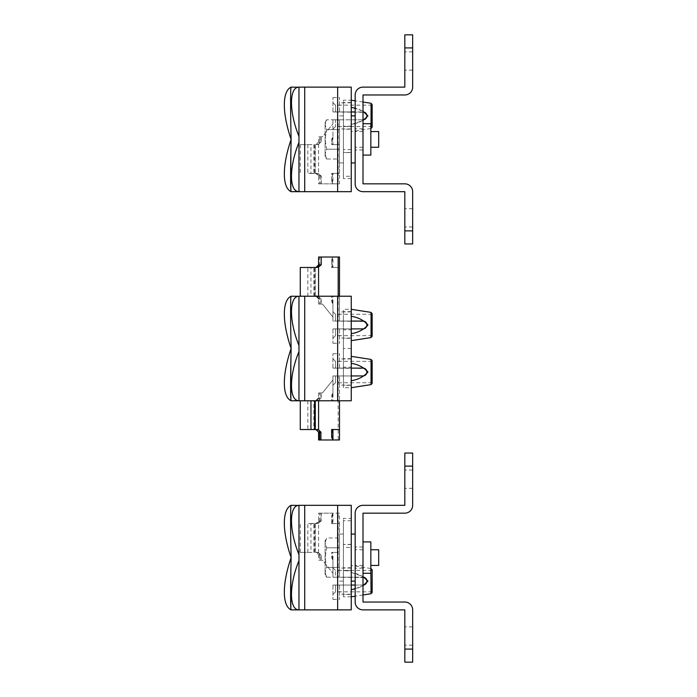 <?xml version="1.0" encoding="UTF-8"?>
<svg xmlns="http://www.w3.org/2000/svg" width="697" height="697" viewBox="0 0 697 697"><rect width="100%" height="100%" fill="white"/><g stroke="black" fill="none" stroke-linecap="round" stroke-linejoin="round"><path stroke-width="0.52" stroke-dasharray="3.48 2.61" d="M351.244 385.354L351.244 358.694L351.244 385.354L343.403 385.354L343.403 358.694L343.403 385.354M351.244 358.694L343.403 358.694M351.244 338.306L351.244 311.646L351.244 338.306L343.403 338.306L343.403 311.646L343.403 338.306M351.244 311.646L343.403 311.646M291.128 348.5L291.128 400.775L291.128 348.5M337.653 400.775L351.244 400.775L351.244 296.225L337.653 296.225L337.653 400.775L298.969 400.775L298.969 296.225M304.72 400.775L304.72 296.225L337.653 296.225M304.72 296.225L291.128 296.225M343.403 329.829L343.403 348.5L343.403 329.829L351.244 329.829L351.244 348.5L351.244 329.829M343.403 367.171L343.403 348.5L343.403 367.171L351.244 367.171L351.244 348.5L351.244 367.171M351.244 387.706L351.244 380.693C358.136 379.665 363.712 376.781 367.972 372.024C363.712 367.275 358.136 364.383 351.244 363.355L351.244 356.341L351.244 368.103L363.006 368.103A3.921 3.921 0 0 1 366.927 372.024A3.921 3.921 0 0 1 363.006 375.944L335.51 375.944L335.51 382.74L335.51 375.944L363.006 375.944L351.244 375.944L351.244 387.706L343.403 387.706L343.403 309.294L351.244 309.294L351.244 316.307L351.244 309.294M343.403 387.706L343.403 309.294M351.244 348.5L343.403 348.5L351.244 348.5M372.154 383.324L372.154 360.724M312.047 400.775L300.276 400.775L312.047 400.775M366.849 372.79L364.313 375.718M318.573 439.981L339.483 439.981L339.483 375.944L338.176 375.944L338.176 439.981M339.483 429.526L331.641 429.526L332.425 429.526L331.641 429.526L331.641 437.368C332.687 439.458 332.687 439.458 331.641 437.368C332.687 439.458 332.687 439.458 331.641 437.368L332.948 439.981M332.948 392.934L332.948 375.944L339.483 375.944L339.483 385.092L339.483 375.944L351.244 375.944L339.483 375.944L339.483 400.775L331.641 400.775L332.425 400.775L331.641 400.775L331.641 395.548C332.687 393.457 332.687 393.457 331.641 395.548C332.687 393.457 332.687 393.457 331.641 395.548L331.641 400.775L332.948 400.775L332.948 392.934L331.641 395.548L332.948 392.934L332.948 375.944L332.948 385.302L332.948 375.944L338.176 375.944M316.604 400.775L318.573 400.278L321.186 398.161L318.573 398.161L319.627 398.161L319.627 392.934L322.493 392.934L332.948 379.865L322.493 392.934L318.573 392.934L318.573 398.161L315.976 400.775M320.89 392.934L320.89 398.161L318.573 400.453L317.222 400.775M351.244 368.103L351.244 358.955L351.244 368.103L332.948 368.103L351.244 368.103L351.244 363.355M351.244 375.944L351.244 380.693M363.006 368.103L332.948 368.103L364.731 368.504M366.849 371.24L366.927 372.024M332.948 375.944L335.51 375.944L332.948 375.944M339.483 368.103L339.483 353.727L339.483 368.103M332.948 368.103L332.948 353.727L332.948 368.103M335.51 368.103L335.51 361.307L335.51 368.103M372.154 372.024L372.154 361.307L372.154 372.024M321.186 439.981L321.186 432.14L318.573 430.023L316.604 429.526L300.276 429.526M339.483 400.775L332.948 400.775M313.824 429.526L307.856 429.526L315.279 429.526L313.824 429.526L313.824 400.775M316.604 429.526L317.222 429.526M319.627 392.934L318.573 392.934M372.154 592.424L372.154 569.824M312.047 552.372L300.276 552.372L312.047 552.372M314.574 552.372L314.574 523.621L310.958 523.621L310.958 552.372M355.165 585.044L363.006 585.044A3.921 3.921 0 0 0 366.927 581.124A3.921 3.921 0 0 0 363.006 577.203L351.244 577.203L351.244 568.055L351.244 577.203L363.006 577.203L335.51 577.203L335.51 570.407L335.51 577.203L364.731 577.604M366.849 580.34L366.927 581.124M355.165 588.625L363.006 585.698M351.244 589.793L351.244 596.806L351.244 585.044L351.244 594.192L351.244 585.044L332.948 585.044L351.244 585.044L351.244 589.793C358.136 588.765 363.712 585.872 367.972 581.124C363.712 576.367 358.136 573.483 351.244 572.455L351.244 565.441L351.244 577.203L351.244 572.455L363.006 576.55M321.186 513.166L321.186 521.007L318.573 523.125L315.959 523.621L318.573 521.007L318.573 513.166L339.483 513.166L339.483 523.621L331.641 523.621L332.425 523.621L331.641 523.621L331.641 515.78C332.687 513.689 332.687 513.689 331.641 515.78C332.687 513.689 332.687 513.689 331.641 515.78L331.641 523.621L332.948 523.621L332.948 513.166L339.483 513.166L339.483 577.203L338.176 577.203L338.176 513.166M313.824 552.372L313.824 523.621L307.856 523.621L318.573 523.299L320.89 521.007L320.89 513.166L332.948 513.166L331.641 515.78L332.948 513.166M320.89 513.166L319.627 513.166L319.627 521.007L318.573 521.007L321.186 521.007M318.573 513.166L319.627 513.166M332.948 523.621L339.483 523.621L339.483 552.372L331.641 552.372L332.425 552.372L331.641 552.372L331.641 557.6C332.687 559.691 332.687 559.691 331.641 557.6C332.687 559.691 332.687 559.691 331.641 557.6L331.641 552.372L332.948 552.372L332.948 560.214L331.641 557.6L332.948 560.214L332.948 577.203L332.948 567.846L332.948 577.203L338.176 577.203M332.948 560.214L332.948 577.203L351.244 577.203L339.483 577.203L339.483 537.979L339.483 577.221L339.483 552.372L332.948 552.372M319.627 560.214L322.493 560.214L332.948 573.283L322.493 560.214L318.573 560.214L318.573 554.986L315.976 552.372C316.586 551.702 317.457 552.573 318.573 554.986L319.627 554.986L319.627 560.214L318.573 560.214M320.89 560.214L320.89 554.986L318.573 552.695L317.222 552.372M363.006 585.044L351.244 585.044M366.849 581.89L364.313 584.818M339.483 585.044L339.483 599.42L339.483 585.044M332.948 585.044L332.948 599.42L332.948 585.044M335.51 585.044L335.51 591.84L335.51 585.044M372.154 581.124L372.154 591.84L372.154 581.124M316.604 552.372L318.573 552.869L321.186 554.986L321.186 560.214M316.604 523.621L310.958 523.621M314.574 523.621L315.192 523.621L315.192 552.372M318.573 521.007C319.217 521.67 318.346 522.541 315.959 523.621L317.222 523.621M313.824 523.621L315.192 523.621M372.154 127.176L372.154 104.576M312.047 144.627L300.276 144.627L312.047 144.627M314.574 144.627L314.574 173.379L310.958 173.379L310.958 144.627M332.948 173.379L339.483 173.379L339.483 119.797L339.483 128.945L339.483 119.797L351.244 119.797L351.244 124.545C358.136 123.517 363.712 120.633 367.972 115.876C363.712 111.128 358.136 108.235 351.244 107.207L351.244 100.194L351.244 111.956L363.006 111.956A3.921 3.921 0 0 1 366.927 115.876A3.921 3.921 0 0 1 363.006 119.797L351.244 119.797L351.244 128.945L351.244 119.797L332.948 119.797L363.006 119.797L335.51 119.797L335.51 126.593L335.51 119.797L332.948 119.797L332.948 136.786L331.641 139.4L331.641 144.627L332.425 144.627L331.641 144.627L331.641 139.4C332.687 137.309 332.687 137.309 331.641 139.4C332.687 137.309 332.687 137.309 331.641 139.4L332.948 136.786L332.948 119.797L338.176 119.797L338.176 183.834L339.483 183.834L339.483 173.379L331.641 173.379L332.425 173.379L331.641 173.379L331.641 181.22C332.687 183.311 332.687 183.311 331.641 181.22C332.687 183.311 332.687 183.311 331.641 181.22L331.641 173.379L332.948 173.379L332.948 183.834L339.483 183.834L339.483 119.797L338.176 119.797M366.849 116.643L364.313 119.57M363.006 111.302L355.165 108.375M321.186 183.834L321.186 175.993L318.573 173.875L316.604 173.379L315.959 173.379L318.573 175.993L318.573 183.834L338.176 183.834M313.824 144.627L313.824 173.379L307.856 173.379L318.573 173.701L320.89 175.993L320.89 183.834L332.948 183.834L331.641 181.22L332.948 183.834M320.89 183.834L319.627 183.834L319.627 175.993L318.573 175.993L321.186 175.993M318.573 183.834L319.627 183.834M332.948 144.627L339.483 144.627L332.948 144.627L332.948 136.786M319.627 136.786L322.493 136.786L332.948 123.718L322.493 136.786L318.573 136.786L318.573 142.014L315.976 144.627L318.573 142.014L319.627 142.014L319.627 136.786L318.573 136.786M320.89 136.786L320.89 142.014L318.573 144.305L317.222 144.627M351.244 111.956L351.244 102.807L351.244 111.956L332.948 111.956L351.244 111.956L351.244 107.207M363.006 119.797L351.244 119.797L351.244 131.559L351.244 124.545L363.006 120.45M355.165 111.956L332.948 111.956L364.731 112.356M366.849 115.092L366.927 115.876M339.483 111.956L339.483 97.58L339.483 111.956M332.948 111.956L332.948 97.58L332.948 111.956M335.51 111.956L335.51 105.16L335.51 111.956M372.154 115.876L372.154 105.16L372.154 115.876M316.604 144.627L318.573 144.131L321.186 142.014L321.186 136.786M316.604 173.379L310.958 173.379M314.574 173.379L315.192 173.379L315.192 144.627M318.573 175.993C317.475 173.588 316.604 172.717 315.959 173.379L317.222 173.379M313.824 173.379L315.192 173.379M343.403 557.6L343.403 534.076L343.403 557.6M339.483 557.6L339.483 534.076L339.483 557.6M378.689 549.759L378.689 565.441M355.165 557.6L355.165 534.076L355.165 557.6M325.107 540.611L325.107 542.885L326.623 547.79L325.107 542.885L325.107 540.611L326.623 537.979L325.107 542.885L326.623 537.979L339.483 537.979M326.623 547.79L339.483 547.79L326.623 547.79L325.107 557.6L326.623 547.79M326.623 567.41L339.483 567.41L326.623 567.41L325.107 557.6L326.623 567.41L325.107 572.315L326.623 567.41M325.107 574.589L325.107 572.315L325.107 574.589L326.623 577.221L325.107 572.315L326.623 577.221L339.483 577.221M325.107 572.315L325.107 557.6L325.107 572.315M325.107 542.885L325.107 557.6L325.107 542.885M351.244 557.6L351.244 534.076L351.244 557.6M378.689 131.559L378.689 147.241M355.165 139.4L355.165 126.331L355.165 139.4M339.483 139.4L339.483 126.331L339.483 139.4M339.483 149.21L339.483 129.59L339.483 149.21L326.623 149.21L339.483 149.21M339.483 119.779L339.483 129.59L339.483 119.779L326.623 119.779L325.107 124.685L326.623 129.59L339.483 129.59L326.623 129.59L325.107 139.4L326.623 149.21L325.107 154.115L326.623 149.21L325.107 139.4L326.623 129.59L325.107 124.685L326.623 119.779L325.107 122.411L325.107 139.4L325.107 122.411M325.107 156.389L325.107 154.115L325.107 156.389L326.623 159.021L325.107 154.115L326.623 159.021L339.483 159.021M325.107 154.115L325.107 139.4L325.107 154.115M343.403 144.471L343.403 126.331L343.403 144.471M339.483 144.471L339.483 126.331L339.483 144.471M339.483 130.269L339.483 162.924L339.483 130.269M343.403 130.269L343.403 162.924L343.403 130.269M355.165 147.206L355.165 126.331L355.165 147.206M351.244 147.206L351.244 126.331L351.244 147.206M351.244 125.355L351.244 162.924L351.244 125.355M355.165 125.355L355.165 162.924L355.165 125.355M404.826 217.812L404.826 208.664L404.826 217.812M412.668 217.812L412.668 208.664L412.668 217.812M404.826 60.987L404.826 51.839L404.826 60.987M412.668 60.987L412.668 51.839L412.668 60.987M363.006 139.4L363.006 128.814L363.006 139.4M370.848 139.4L370.848 131.559L370.848 139.4M363.006 94.966L363.006 183.834L404.826 183.834A7.841 7.841 0 0 1 412.668 191.675L412.668 230.881L404.826 230.881L404.826 191.675L363.006 191.675A7.841 7.841 0 0 1 355.165 183.834L355.165 94.966A7.841 7.841 0 0 1 363.006 87.125L404.826 87.125L404.826 47.919L412.668 47.919L412.668 87.125A7.841 7.841 0 0 1 404.826 94.966L363.006 94.966M363.006 155.082L363.006 123.718L363.006 155.082L370.848 155.082L370.848 123.718L363.006 123.718M412.668 47.919L412.668 34.85L404.826 34.85L404.826 47.919M412.668 243.95L412.668 230.881M404.826 230.881L404.826 243.95M404.826 636.012L404.826 626.864L404.826 636.012M412.668 636.012L412.668 626.864L412.668 636.012M404.826 479.188L404.826 470.039L404.826 479.188M412.668 479.188L412.668 470.039L412.668 479.188M363.006 557.6L363.006 547.014L363.006 557.6M370.848 557.6L370.848 549.759L370.848 557.6M363.006 513.166L363.006 602.034L404.826 602.034A7.841 7.841 0 0 1 412.668 609.875L412.668 649.081L404.826 649.081L404.826 609.875L363.006 609.875A7.841 7.841 0 0 1 355.165 602.034L355.165 513.166A7.841 7.841 0 0 1 363.006 505.325L404.826 505.325L404.826 466.119L412.668 466.119L412.668 505.325A7.841 7.841 0 0 1 404.826 513.166L363.006 513.166M363.006 573.283L363.006 541.918L363.006 573.283L370.848 573.283L370.848 541.918L363.006 541.918M412.668 466.119L412.668 453.05M404.826 649.081L404.826 662.15L412.668 662.15L412.668 649.081M404.826 453.05L404.826 466.119M351.244 570.799L351.244 544.401L351.244 570.799L343.403 570.799L343.403 544.401L343.403 570.799M351.244 544.401L343.403 544.401M351.244 594.454L351.244 567.794L351.244 594.454L343.403 594.454L343.403 567.794L343.403 594.454M351.244 567.794L343.403 567.794M351.244 547.406L351.244 520.746L351.244 547.406L343.403 547.406L343.403 520.746L343.403 547.406M351.244 520.746L343.403 520.746M291.128 557.6L291.128 609.875L291.128 557.6M337.653 609.875L351.244 609.875L351.244 505.325L337.653 505.325L337.653 609.875L298.969 609.875L298.969 505.325M304.72 609.875L304.72 505.325L337.653 505.325M304.72 505.325L291.128 505.325M351.244 596.806L343.403 596.806L343.403 518.394L351.244 518.394M343.403 596.806L343.403 518.394M351.244 152.599L351.244 126.201L351.244 152.599L343.403 152.599L343.403 126.201L343.403 152.599M351.244 126.201L343.403 126.201M351.244 176.254L351.244 149.594L351.244 176.254L343.403 176.254L343.403 149.594L343.403 176.254M351.244 149.594L343.403 149.594M351.244 129.206L351.244 102.546L351.244 129.206L343.403 129.206L343.403 102.546L343.403 129.206M351.244 102.546L343.403 102.546M291.128 139.4L291.128 191.675L291.128 139.4M337.653 191.675L351.244 191.675L351.244 87.125L337.653 87.125L337.653 191.675L298.969 191.675L298.969 87.125M304.72 191.675L304.72 87.125L337.653 87.125M304.72 87.125L291.128 87.125M351.244 178.606L343.403 178.606L343.403 100.194L351.244 100.194M343.403 178.606L343.403 100.194M372.154 336.276L372.154 313.676M312.047 296.225L300.276 296.225L312.047 296.225M314.574 296.225L314.574 267.474L310.958 267.474L310.958 296.225M351.244 321.056L351.244 316.307L351.244 321.056L339.483 321.056L351.244 321.056L351.244 311.907L351.244 321.056L363.006 321.056L335.51 321.056L335.51 314.26L335.51 321.056L364.731 321.456M366.849 324.192L366.927 324.976M351.244 333.645L351.244 340.659L351.244 328.897L351.244 338.045L351.244 328.897L332.948 328.897L351.244 328.897L351.244 333.645C358.136 332.617 363.712 329.725 367.972 324.976C363.712 320.219 358.136 317.335 351.244 316.307M332.948 257.019L339.483 257.019L339.483 267.474L331.641 267.474L332.425 267.474L331.641 267.474L331.641 259.632C332.687 257.541 332.687 257.541 331.641 259.632C332.687 257.541 332.687 257.541 331.641 259.632L331.641 267.474L332.948 267.474L332.948 257.019L331.641 259.632L332.948 257.019L319.627 257.019L319.627 264.86L318.573 264.86M318.573 257.019L319.627 257.019M332.948 267.474L339.483 267.474L339.483 296.225L331.641 296.225L332.425 296.225L331.641 296.225L331.641 301.452C332.687 303.543 332.687 303.543 331.641 301.452C332.687 303.543 332.687 303.543 331.641 301.452L331.641 296.225L332.948 296.225L332.948 304.066L331.641 301.452L332.948 304.066L332.948 321.056L332.948 311.698L332.948 321.056L338.176 321.056L338.176 296.225M332.948 304.066L332.948 321.056L338.176 321.056M316.604 296.225L318.573 296.722L321.186 298.839L318.573 298.839L319.627 298.839L319.627 304.066L322.493 304.066L332.948 317.135L322.493 304.066L318.573 304.066L318.573 298.839L315.976 296.225M320.89 304.066L320.89 298.839L318.573 296.547L317.222 296.225M313.824 296.225L313.824 267.474L307.856 267.474L318.573 267.151L320.89 264.86L320.89 257.019M363.006 321.056A3.921 3.921 0 0 1 366.927 324.976A3.921 3.921 0 0 1 363.006 328.897L351.244 328.897M366.849 325.743L364.313 328.67M339.483 328.897L339.483 343.272L339.483 328.897M332.948 328.897L332.948 343.272L332.948 328.897M335.51 328.897L335.51 335.693L335.51 328.897M339.483 296.225L339.483 321.056L339.483 296.225L332.948 296.225M372.154 324.976L372.154 335.693L372.154 324.976M300.276 267.474L310.958 267.474M314.574 267.474L315.192 267.474L315.192 296.225M316.604 267.474L317.222 267.474M313.824 267.474L315.192 267.474M319.627 304.066L318.573 304.066M371.048 359.434L371.048 384.613M318.573 400.278L318.573 430.023M321.186 398.161L321.186 392.934M318.573 432.14L321.186 432.14M317.091 400.775A2.614 2.527 -90 0 0 319.627 398.161L320.89 398.161M371.048 568.534L371.048 593.713M318.573 552.695L318.573 523.299M318.573 552.869L318.573 523.125M321.186 554.986L318.573 554.986M317.091 552.372A2.614 2.527 -90 0 1 319.627 554.986L320.89 554.986M320.89 521.007L319.627 521.007A2.614 2.527 -90 0 1 317.091 523.621M371.048 103.287L371.048 128.466M318.573 144.305L318.573 173.701M318.573 144.131L318.573 173.875M321.186 142.014L318.573 142.014M317.091 144.627A2.614 2.527 -90 0 0 319.627 142.014L320.89 142.014M320.89 175.993L319.627 175.993A2.614 2.527 -90 0 0 317.091 173.379M371.048 312.387L371.048 337.566M318.573 296.547L318.573 267.151M318.573 296.722L318.573 296.225M321.186 298.839L321.186 304.066M317.091 296.225A2.614 2.527 -90 0 1 319.627 298.839L320.89 298.839M320.89 264.86L319.627 264.86A2.614 2.527 -90 0 1 317.091 267.474M372.154 382.74L335.51 382.74L332.948 385.302M332.425 429.526L332.425 438.936M332.425 393.979L332.425 400.775M351.244 358.955L339.483 358.955M372.154 361.307L335.51 361.307L332.948 358.746M351.244 385.092L339.483 385.092M332.948 353.727L339.483 353.727M307.856 400.775L307.856 429.526M372.154 570.407L335.51 570.407L332.948 567.846M363.006 594.968L355.165 596.196M332.425 523.621L332.425 514.212M332.425 559.168L332.425 552.372M370.848 568.508L351.244 565.441M351.244 594.192L339.483 594.192M372.154 591.84L335.51 591.84L332.948 594.402M351.244 568.055L339.483 568.055M332.948 599.42L339.483 599.42M307.856 552.372L307.856 523.621M300.276 552.372L300.276 523.621M315.279 552.372L315.279 523.621M372.154 126.593L335.51 126.593L332.948 129.154M363.006 102.032L355.165 100.804M332.425 173.379L332.425 182.788M332.425 137.832L332.425 144.627M370.848 128.492L351.244 131.559M351.244 102.807L339.483 102.807M372.154 105.16L335.51 105.16L332.948 102.598M351.244 128.945L339.483 128.945M332.948 97.58L339.483 97.58M307.856 144.627L307.856 173.379M300.276 144.627L300.276 173.379M315.279 144.627L315.279 173.379M351.244 570.669L343.403 570.669M339.483 534.076L343.403 534.076M339.483 581.124L343.403 581.124M351.244 544.531L343.403 544.531M363.006 565.441L355.165 565.441M363.006 549.759L355.165 549.759M363.006 131.559L355.165 131.559M351.244 126.331L343.403 126.331M351.244 152.469L343.403 152.469M363.006 147.241L355.165 147.241M339.483 115.876L343.403 115.876M339.483 162.924L343.403 162.924M412.668 208.664L404.826 208.664M412.668 51.839L404.826 51.839M363.006 128.814L355.165 128.814M363.006 149.986L355.165 149.986M412.668 70.136L404.826 70.136M412.668 226.961L404.826 226.961M412.668 626.864L404.826 626.864M412.668 470.039L404.826 470.039M363.006 547.014L355.165 547.014M363.006 568.186L355.165 568.186M412.668 488.336L404.826 488.336M412.668 645.161L404.826 645.161M372.154 314.26L335.51 314.26L332.948 311.698M332.425 267.474L332.425 258.064M332.425 303.021L332.425 296.225M351.244 338.045L339.483 338.045M372.154 335.693L335.51 335.693L332.948 338.254M351.244 311.907L339.483 311.907M332.948 343.272L339.483 343.272M307.856 296.225L307.856 267.474M315.279 296.225L315.279 267.474"/><path stroke-width="1.05" d="M291.128 296.225A57.058 20.178 67.8 0 0 291.128 348.5C290.44 320.585 290.431 295.537 291.128 296.225L298.969 296.312C289.002 295.955 289.002 321.378 298.969 345.442L298.969 351.558C289.002 375.622 289.002 401.045 298.969 400.688L291.128 400.775A57.058 20.178 -67.8 0 1 291.128 348.5C290.44 376.415 290.431 401.463 291.128 400.775L337.653 400.775L337.653 296.225L304.72 296.225L304.72 400.775M298.969 296.312L298.969 345.442M298.969 400.688L298.969 351.558M337.653 296.225L351.244 296.225L351.244 400.775L337.653 400.775M298.969 296.225L304.72 296.225M372.154 360.724L372.154 383.324L371.048 384.613L371.048 359.434L372.154 360.724M314.574 400.775L314.574 429.526L310.958 429.526L310.958 400.775M364.313 375.718L363.006 375.944C365.394 375.709 366.7 374.402 366.927 372.024L366.849 372.79M351.244 380.693C358.136 379.665 363.712 376.781 367.972 372.024C363.712 367.275 358.136 364.383 351.244 363.355M315.279 400.775L315.279 429.526L318.573 429.849L320.89 432.14L320.89 439.981L339.483 439.981L339.483 429.526L332.948 429.526L332.948 439.981L331.641 437.368L331.641 429.526L332.948 429.526M320.89 439.981L319.627 439.981L319.627 432.14L318.573 432.14L318.573 439.981L319.627 439.981M339.483 400.775L339.483 429.526M364.731 368.504L366.849 371.24M366.927 372.024C366.7 369.637 365.394 368.33 363.006 368.103L351.244 368.103M351.244 375.944L363.006 375.944A3.921 3.921 0 0 0 366.927 372.024A3.921 3.921 0 0 0 363.006 368.103M300.276 400.775L300.276 429.526L310.958 429.526M314.574 429.526L315.192 429.526L315.192 400.775M315.976 429.526L318.573 432.14L315.959 429.526M371.048 568.534L372.154 569.824L372.154 592.424L371.048 593.713L370.848 568.508M364.731 577.604L366.849 580.34M366.927 581.124C366.7 578.737 365.394 577.43 363.006 577.203A3.921 3.921 0 0 1 366.927 581.124A3.921 3.921 0 0 1 363.006 585.044C365.394 584.809 366.7 583.502 366.927 581.124L366.849 581.89M351.244 589.793L355.165 588.625M363.006 585.698L367.972 581.124L363.006 576.55M351.244 585.044L355.165 585.044M364.313 584.818L363.006 585.044M372.154 104.576L372.154 127.176L371.048 128.466L371.048 103.287L372.154 104.576M364.313 119.57L363.006 119.797C365.394 119.562 366.7 118.255 366.927 115.876L366.849 116.643M363.006 120.45L367.972 115.876L363.006 111.302M355.165 108.375L351.244 107.207M364.731 112.356L366.849 115.092M355.165 111.956L351.244 111.956M366.927 115.876C366.7 113.489 365.394 112.182 363.006 111.956A3.921 3.921 0 0 1 366.927 115.876A3.921 3.921 0 0 1 363.006 119.797M370.848 565.441L378.689 565.441L378.689 549.759L370.848 549.759M370.848 147.241L378.689 147.241L378.689 131.559L370.848 131.559M404.826 243.95L404.826 191.675L363.006 191.675A7.841 7.841 0 0 1 355.165 183.834L355.165 94.966A7.841 7.841 0 0 1 363.006 87.125L404.826 87.125L404.826 34.85L412.668 34.85L412.668 87.125A7.841 7.841 0 0 1 404.826 94.966L363.006 94.966L363.006 183.834L404.826 183.834A7.841 7.841 0 0 1 412.668 191.675L412.668 243.95L404.826 243.95L412.668 243.95M363.006 123.718L370.848 123.718L370.848 155.082L363.006 155.082M412.668 453.05L412.668 505.325A7.841 7.841 0 0 1 404.826 513.166L363.006 513.166L363.006 602.034L404.826 602.034A7.841 7.841 0 0 1 412.668 609.875L412.668 662.15L404.826 662.15L404.826 609.875L363.006 609.875A7.841 7.841 0 0 1 355.165 602.034L355.165 513.166A7.841 7.841 0 0 1 363.006 505.325L404.826 505.325L404.826 453.05L412.668 453.05L404.826 453.05M363.006 541.918L370.848 541.918L370.848 573.283L363.006 573.283M291.128 505.325A57.058 20.178 67.8 0 0 291.128 557.6C290.44 529.685 290.431 504.637 291.128 505.325L298.969 505.412C289.002 505.055 289.002 530.478 298.969 554.542L298.969 560.658C289.002 584.722 289.002 610.145 298.969 609.788L291.128 609.875A57.058 20.178 -67.8 0 1 291.128 557.6C290.44 585.515 290.431 610.563 291.128 609.875L337.653 609.875L337.653 505.325L304.72 505.325L304.72 609.875M298.969 505.412L298.969 554.542M298.969 609.788L298.969 560.658M337.653 505.325L351.244 505.325L351.244 609.875L337.653 609.875M298.969 505.325L304.72 505.325M291.128 87.125A57.058 20.178 67.8 0 0 291.128 139.4C290.44 111.485 290.431 86.437 291.128 87.125L298.969 87.212C289.002 86.855 289.002 112.278 298.969 136.342L298.969 142.458C289.002 166.522 289.002 191.945 298.969 191.588L291.128 191.675A57.058 20.178 -67.8 0 1 291.128 139.4C290.44 167.315 290.431 192.363 291.128 191.675L337.653 191.675L337.653 87.125L304.72 87.125L304.72 191.675M298.969 87.212L298.969 136.342M298.969 191.588L298.969 142.458M337.653 87.125L351.244 87.125L351.244 191.675L337.653 191.675M298.969 87.125L304.72 87.125M371.048 312.387L372.154 313.676L372.154 336.276L371.048 337.566L371.048 312.387L351.244 309.294M364.731 321.456L366.849 324.192M351.244 328.897L363.006 328.897C365.394 328.662 366.7 327.355 366.927 324.976C366.7 322.589 365.394 321.282 363.006 321.056L351.244 321.056M351.244 333.645C358.136 332.617 363.712 329.725 367.972 324.976C363.712 320.219 358.136 317.335 351.244 316.307M321.186 257.019L321.186 264.86L318.573 264.86C317.64 265.827 320.367 265.479 315.959 267.474L318.573 264.86L318.573 257.019L339.483 257.019L339.483 296.225M364.313 328.67L363.006 328.897A3.921 3.921 0 0 0 366.927 324.976A3.921 3.921 0 0 0 363.006 321.056M366.927 324.976L366.849 325.743M321.186 264.86L318.573 266.977L316.604 267.474L300.276 267.474L300.276 296.225M318.573 400.775L318.573 429.849M320.89 432.14L319.627 432.14A2.614 2.527 -90 0 0 317.091 429.526M412.668 47.919L404.826 47.919M404.826 230.881L412.668 230.881M412.668 466.119L404.826 466.119M404.826 649.081L412.668 649.081M338.176 296.225L338.176 257.019M318.573 296.225L318.573 266.977M371.048 359.434L351.244 356.341M371.048 384.613L351.244 387.706M318.573 398.161L315.959 400.775M371.048 593.713L363.006 594.968M355.165 596.196L351.244 596.806M371.048 103.287L363.006 102.032M355.165 100.804L351.244 100.194M351.244 534.076L355.165 534.076M351.244 581.124L355.165 581.124M351.244 115.876L355.165 115.876M351.244 162.924L355.165 162.924M371.048 337.566L351.244 340.659M315.959 296.225C316.586 295.554 317.457 296.425 318.573 298.839"/></g></svg>
